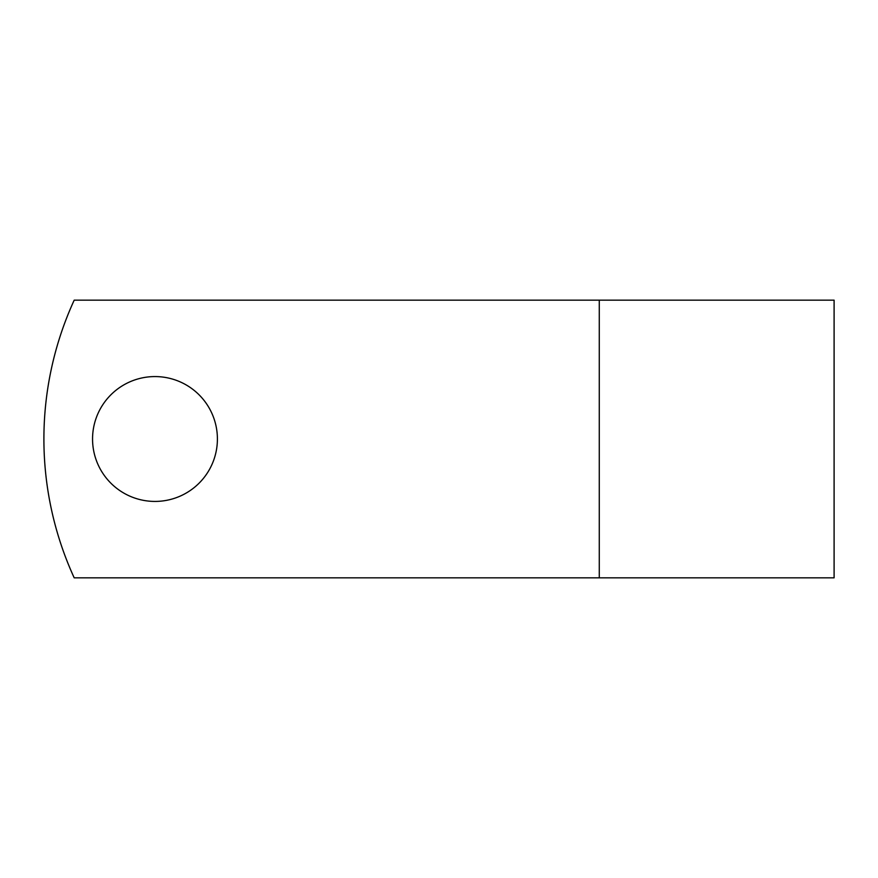 <?xml version="1.0" encoding="UTF-8"?>
<svg xmlns="http://www.w3.org/2000/svg" width="878" height="878" viewBox="0 0 878 878"><rect width="100%" height="100%" fill="white"/><g stroke="black" fill="none" stroke-linecap="round" stroke-linejoin="round"><path stroke-width="1.32" d="M217.404 439A62.426 62.426 0 0 0 154.978 376.574A62.426 62.426 0 0 0 92.552 439A62.426 62.426 0 0 0 154.978 501.426A62.426 62.426 0 0 0 217.404 439M599.279 300.155L74.202 300.155A333.234 333.234 0 0 0 74.202 577.845L599.279 577.845L599.279 300.155L834.1 300.155L834.1 577.845L599.279 577.845"/></g></svg>
